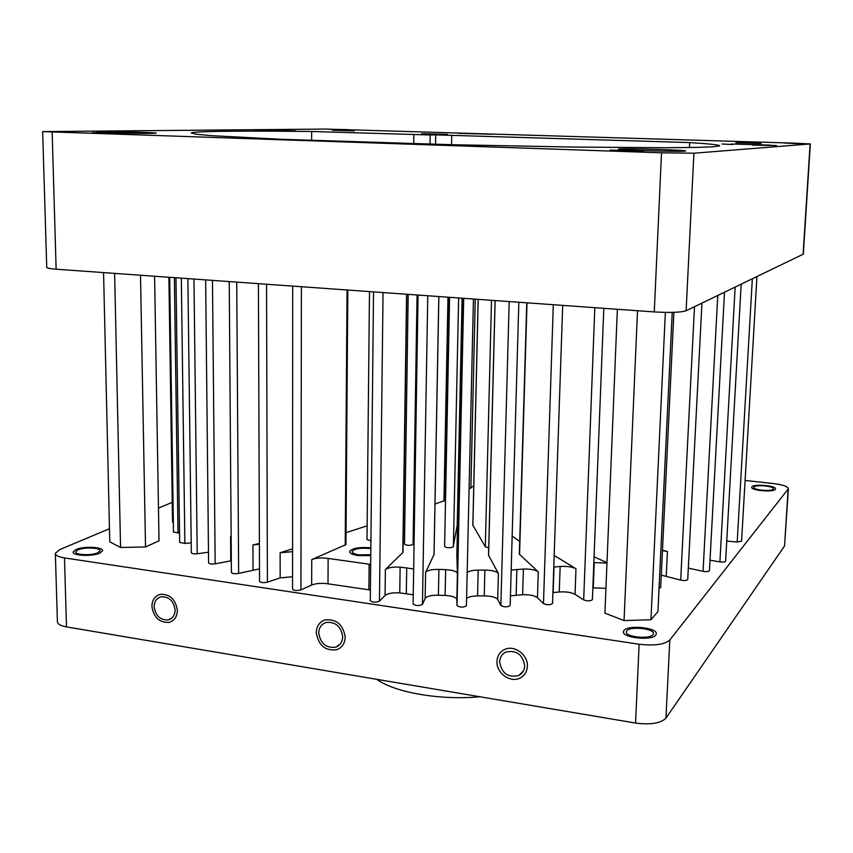 <?xml version="1.0" encoding="UTF-8"?>
<svg xmlns="http://www.w3.org/2000/svg" width="853" height="853" viewBox="0 0 853 853"><rect width="100%" height="100%" fill="white"/><g stroke="black" fill="none" stroke-linecap="round" stroke-linejoin="round"><path stroke-width="1.28" d="M662.461 550.633L667.43 551.507L662.482 550.196M606.995 562.607L594.061 556.86M593.837 562.607L606.973 563.076M553.778 567.042L560.154 566.488C566.872 566.072 572.15 566.829 575.978 568.759L554.173 555.452M511.182 570.092L523.401 569.036C530.438 568.887 535.396 569.847 538.286 571.905L519.338 554.151L526.77 302.815M467.167 572.608C468.969 571.052 472.637 570.22 478.181 570.124L484.888 570.103C492.064 570.23 496.574 571.371 498.408 573.515L488.598 555.292M434.017 554.525L425.615 572.406C427.289 570.316 431.714 569.314 438.9 569.399L445.65 569.633C452.783 570.049 456.696 571.339 457.411 573.515L456.856 555.612M403 552.371L385.385 569.569C388.126 567.586 393.041 566.787 400.132 567.149L413.673 568.951M347.811 290.041L345.955 544.609L311.729 559.568C316.303 557.947 321.773 557.563 328.128 558.427L370.671 564.398M292.568 548.82L280.125 552.744L292.568 551.667M259.408 543.457L252.925 544.992L259.408 544.171M230.587 536.526L231.142 536.43L230.587 536.526L230.779 560.89L215.169 563.833L212.461 280.37M488.726 547.903L485.304 546.816L472.882 525.149M367.142 525.843L346.041 532.613M414.078 543.51L412.916 544.63C409.163 545.707 406.348 545.515 404.493 544.054L408.182 294.349M445.767 488.684L444.989 488.556M448.795 297.249L444.754 500.583L434.998 503.995M473.756 485.933L469.097 488.812M457.88 507.93L457.613 506.693M370.927 540.813L367.003 539.565L369.477 291.587M404.78 524.936L403.384 525.661M519.712 541.516L512.152 536.068M457.208 525.341L453.103 547.05C449.36 548.148 446.535 547.935 444.616 546.442L449.595 297.302L444.616 546.442M370.778 554.727L359.422 554.898C354.72 554.205 352.31 553.096 352.193 551.592C354.144 548.799 359.913 547.754 369.509 548.468L370.842 548.671M745.095 480.463L773.735 483.587C782.947 484.749 787.831 486.466 788.396 488.737L784.536 545.973L665.948 718.151C660.744 723.323 650.615 724.965 635.549 723.056L66.481 626.891C60.499 625.793 57.471 624.065 57.407 621.698L55.36 553.65M109.472 528.711L59.667 549.631L55.349 553.33C55.402 555.41 58.452 556.934 64.487 557.915L639.142 644.239C654.368 645.966 664.594 644.559 669.808 640.017L788.396 488.737M172.253 502.342L158.477 508.132M773.255 489.132C771.666 491.723 752.986 490.048 753.775 487.383L753.956 486.999C755.673 484.44 774.129 486.103 773.415 488.769L773.255 489.132M77.986 549.865C84.244 546.933 100.707 547.669 99.972 550.835L97.786 552.787C91.676 555.751 74.915 555.036 75.704 551.848L77.986 549.865M652.993 634.664L653.43 633.662C654.507 628.576 630.303 625.995 626.806 630.804L626.305 631.87C625.1 636.956 649.741 639.558 652.993 634.664M509.188 301.557L500.86 605.502L497.704 599.456C495.881 597.207 491.392 596.012 484.237 595.884L477.552 595.927C472.018 596.023 468.361 596.897 466.58 598.55M500.86 605.502C504.358 607.283 507.45 607.293 510.169 605.545L510.094 605.246M553.298 304.713L543.468 603.583L537.454 597.708C534.586 595.554 529.638 594.552 522.622 594.712L510.446 595.831M543.468 603.583C547.242 605.14 550.26 605.108 552.541 603.476L562.692 305.385M594.808 307.677L583.676 599.904L575.039 594.349C571.222 592.323 565.955 591.534 559.259 591.982L552.904 592.579M583.676 599.904C587.6 601.248 590.5 601.162 592.387 599.659L603.807 308.317M592.846 587.856L605.939 588.325M659.038 588.389L660.691 587.461L673.891 312.347M694.491 306.717L680.683 580.104L661.288 575.146M680.683 580.104C684.405 580.818 686.75 580.616 687.731 579.507L701.944 303.124M688.318 568.119L703.053 571.329C706.54 571.873 708.672 571.649 709.44 570.657L724.517 292.238M710.005 560.218L719.911 561.892C723.131 562.276 725.029 562.042 725.615 561.167L741.182 284.209M726.745 541.09L737.195 541.996L741.566 541.228L756.942 276.607M168.883 277.257L172.541 521.94L173.34 522.569M169.694 277.321L173.49 532.091L179.535 532.997M175.942 277.758L179.663 542.433L184.877 543.436L191.2 542.839M187.873 278.611L191.328 552.776C191.85 553.725 193.812 554.055 197.224 553.768L208.484 552.211M205.648 279.88L208.59 562.873C209.284 563.961 211.48 564.281 215.169 563.833M231.323 560.794L230.779 560.89M229.233 281.565L231.408 572.491C232.315 573.706 234.724 574.005 238.648 573.397L259.504 568.898M258.406 283.654L259.547 581.33C260.709 582.695 263.321 582.972 267.394 582.162L280.157 577.897L292.558 576.745M292.686 286.096L292.558 589.146C294.018 590.66 296.812 590.905 300.938 589.881L311.654 585.041C316.218 583.324 321.666 582.919 328.01 583.815L370.405 590.031M373.529 291.875L370.298 600.693C372.494 602.485 375.544 602.655 379.446 601.173L385.066 595.458C387.795 593.379 392.689 592.515 399.758 592.888L413.257 594.765M413.161 603.828L413.108 604.02C415.742 605.95 418.855 606.056 422.448 604.361L425.157 598.39C426.831 596.183 431.245 595.127 438.41 595.202L445.117 595.447C452.207 595.874 456.12 597.228 456.845 599.51L457.016 605.587C460.098 607.571 463.232 607.635 466.41 605.79L473.447 299.008L466.41 605.79M617.359 309.287L604.926 613.136L624.055 620.568L650.946 619.768L657.93 611.59L672.217 312.39M103.565 272.597L109.77 541.815L120.561 547.487L145.522 546.965L159.021 540.813L154.596 276.233M479.855 696.752C440.393 700.516 394.726 692.519 376.77 679.329M154.126 606.707C155.598 615.909 160.364 620.312 168.404 619.896C172.711 618.542 174.95 615.258 175.121 610.055C173.703 600.96 169.022 596.535 161.068 596.78C156.6 598.081 154.297 601.386 154.126 606.707M524.702 665.873C524.435 670.245 522.505 673.433 518.901 675.437C508.175 678.028 501.756 673.507 499.634 661.875C499.911 657.29 501.98 654.016 505.85 652.055C516.449 649.847 522.729 654.454 524.702 665.873M318.745 632.99C320.493 643.631 326.177 648.355 335.794 647.16C340.134 645.422 342.437 641.978 342.682 636.807C341.029 626.337 335.464 621.56 325.963 622.487C321.4 624.161 318.99 627.659 318.745 632.99M693.905 153.209L810.115 143.954L794.761 143.165L325.761 129.07L42.65 131.597L661.512 152.815L693.905 153.209L686.111 310.759C680.811 312.454 670.202 312.838 654.272 311.921L56.127 269.207C49.89 268.727 46.755 268.098 46.734 267.298L42.65 131.618M686.111 310.759L803.334 254.13L810.35 143.912M776.465 145.522L752.666 145.17L776.465 145.522M799.581 143.741L784.078 142.995L799.581 143.762M346.606 129.571L329.418 129.325L346.606 129.581M254.962 130.061L264.409 130.552L254.962 130.232M294.871 131.149L269.825 130.722L294.871 131.149M435.542 144.306L435.702 134.87L689.693 142.579C709.515 143.816 719.516 144.893 719.708 145.831L713.513 146.78L695.526 147.441L665.468 147.729L572.555 147.047L451.504 144.701L280.861 139.274L212.077 135.691L195.742 134.198L191.275 132.983C193.535 131.138 244.683 130.754 311.644 131.49L430.179 134.977L430.029 144.157M435.702 134.87L430.179 134.977M458.413 133.345L491.392 134.23L458.413 133.345M731.394 144.008L771.048 145.149L731.394 144.008M261.455 130.029L295.682 130.914L261.455 130.029M447.409 134.401L421.574 133.697L447.409 134.401M738.303 142.771L759.085 143.379L738.303 142.771M335.56 130.306L353.43 130.786L335.56 130.306M640.411 151.12L612.379 150.277L640.411 151.12M115.677 133.463L92.252 132.855L115.677 133.463M151.386 133.377L156.216 133.153C158.082 132.61 116.968 131.533 101.603 131.714L96.176 131.938C93.883 132.482 136.875 133.601 151.386 133.377M619.822 148.976C628.554 148.326 687.465 150.117 685.631 150.981L684.692 151.13C677.421 151.855 615.823 150 618.532 149.147L619.822 148.976M732.716 144.541L722.064 143.997L732.716 144.541M689.448 147.537L689.693 142.579M311.622 140.478L311.644 131.49M650.946 619.768L665.361 312.411M624.055 620.568L637.511 310.727M145.522 546.965L140.5 275.231M120.561 547.487L114.622 273.386M775.313 489.355C773.404 492.512 750.736 490.464 751.696 487.244L751.919 486.775C754.02 483.683 776.358 485.688 775.505 488.929L775.313 489.355M75.906 549.556C83.498 546.016 103.416 546.901 102.531 550.739L99.897 553.096C92.508 556.689 72.153 555.836 73.123 551.976L75.906 549.556M624.044 630.388C628.309 624.588 657.599 627.701 656.32 633.875L655.786 635.069C651.873 641.019 621.954 637.863 623.436 631.7L624.044 630.388M177.36 610.417C177.147 616.708 174.449 620.685 169.246 622.327C159.49 622.85 153.711 617.529 151.909 606.355C152.111 599.894 154.926 595.874 160.353 594.317C169.982 594.029 175.654 599.403 177.36 610.417M527.367 666.3C527.058 671.578 524.734 675.427 520.405 677.858C510.766 683.456 496.19 673.188 497 661.448C497.32 655.861 499.858 651.884 504.592 649.517C514.231 644.58 528.188 654.805 527.367 666.3M345.177 637.212C344.879 643.429 342.128 647.587 336.903 649.687C325.27 651.159 318.404 645.465 316.282 632.595C316.58 626.134 319.502 621.901 325.036 619.907C336.487 618.809 343.205 624.577 345.177 637.212M370.767 555.591L358.335 555.591C352.641 554.749 349.719 553.416 349.581 551.592C351.948 548.202 358.942 546.933 370.565 547.797L370.852 547.839M610.055 150.096L643.94 151.13L610.055 150.096M92.359 132.673L120.614 133.42L92.359 132.673M354.294 130.882L332.574 130.306L354.294 130.882M761.089 143.485L735.862 142.75L761.089 143.485M669.808 640.017L665.948 718.151M639.142 644.239L635.549 723.056M64.487 557.915L66.481 626.891M788.14 489.345L784.536 545.973M661.512 152.815L654.272 311.921M52.161 132.172L56.127 269.207M810.115 143.954L803.089 254.354M451.738 135.137L451.546 144.701M413.694 143.731L413.833 134.71M178.021 533.082L174.375 277.651M184.877 543.436L181.316 278.142M197.224 553.768L193.962 279.048M238.648 573.397L236.739 282.108M252.925 544.992L253.042 569.772M267.394 582.162L266.552 284.23M280.125 552.744L280.157 577.897M300.938 589.881L301.397 286.725M347.054 289.988L345.22 545.27M311.729 559.568L311.654 585.041M328.01 583.815L328.128 558.427M369.125 564.185L368.869 589.807M379.446 601.173L383.05 292.558M406.582 294.232L402.808 552.755M385.385 569.569L385.066 595.458M399.758 592.888L400.132 567.149M406.71 567.64L406.316 593.4M422.448 604.361L427.769 295.746M438.815 296.535L434.017 554.866M425.615 572.406L425.157 598.39M438.41 595.202L438.9 569.399M445.65 569.633L445.117 595.447M456.845 599.51L457.411 573.515M463.691 298.315L457.016 605.587M456.856 555.655L462.401 298.219M477.552 595.927L478.181 570.124M484.888 570.103L484.237 595.884M497.704 599.456L498.408 573.515M488.588 555.719L495.135 300.555M516.129 595.031L516.886 569.324M523.401 569.036L522.622 594.712M537.454 597.708L538.286 571.905M519.552 554.578L527.005 302.836M553.139 592.558L554.013 567.032M560.154 566.488L559.259 591.982M575.039 594.349L575.978 568.759M594.232 562.553L593.24 587.792M666.236 576.074L667.43 551.507M717.768 295.501L703.053 571.329M735.147 287.109L719.911 561.892M752.335 278.824L737.195 541.996M491.509 300.299L485.304 546.816M472.882 525.523L478.202 299.35M413.087 544.491L417.053 294.978M447.985 297.196L443.955 501.159M470.877 488.3L475.26 299.136M453.391 546.677L458.626 297.953M457.208 525.405L462.102 298.198L457.208 525.437M172.103 617.871L168.404 619.896M518.901 675.437L523.369 671.012M340.272 643.983L335.794 647.16M406.764 294.242L402.989 552.424M413.108 604.02L418.055 295.053M438.858 296.535L434.049 554.717M510.169 605.545L518.837 302.25M495.071 300.555L488.534 555.484M478.138 299.35L472.829 525.32"/></g></svg>
